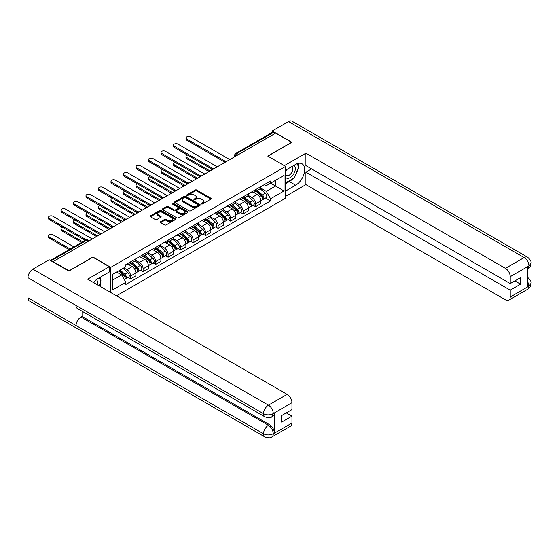 <?xml version="1.0" encoding="UTF-8"?>
<svg xmlns="http://www.w3.org/2000/svg" width="559" height="559" viewBox="0 0 559 559"><rect width="100%" height="100%" fill="white"/><g stroke="black" fill="none" stroke-linecap="round" stroke-linejoin="round"><path stroke-width="0.84" d="M201.443 203.93A0.776 0.447 0 0 0 202.547 203.93L210.904 199.109A1.111 0.643 0 0 0 211.232 198.655A1.111 0.643 0 0 0 210.904 198.2L196.747 190.025A1.111 0.643 0 0 0 195.175 190.025L186.818 194.846A0.776 0.447 0 0 0 187.915 195.482L188.998 194.86A3.557 2.054 0 0 1 194.036 194.86L195.21 195.545A3.557 2.054 0 0 1 196.258 196.992A3.557 2.054 0 0 1 195.21 198.445L194.134 199.074A0.776 0.447 0 0 0 195.231 199.71L196.314 199.081A3.557 2.054 0 0 1 201.345 199.081L202.526 199.766A3.557 2.054 0 0 1 203.567 201.219A3.557 2.054 0 0 1 202.526 202.672L201.443 203.294A0.776 0.447 0 0 0 201.443 203.93L201.443 203.294M160.65 221.72A1.111 0.643 0 0 0 160.321 222.175A1.111 0.643 0 0 0 160.65 222.629L164.619 224.921A1.111 0.643 0 0 0 166.191 224.921L175.47 219.561A1.111 0.643 0 0 0 175.799 219.107A1.111 0.643 0 0 0 175.47 218.653L161.313 210.484A1.111 0.643 0 0 0 159.741 210.484L150.462 215.837A1.111 0.643 0 0 0 150.133 216.291A1.111 0.643 0 0 0 150.462 216.745L155.262 219.519A1.111 0.643 0 0 0 156.834 219.519L160.803 217.227A1.111 0.643 0 0 0 161.132 216.773A1.111 0.643 0 0 0 160.803 216.319L158.428 214.942A2.977 1.719 0 0 1 157.554 213.727A2.977 1.719 0 0 1 159.392 212.141A2.977 1.719 0 0 1 162.634 212.511L171.955 217.891A2.977 1.719 0 0 1 172.822 219.107A2.977 1.719 0 0 1 170.984 220.693A2.977 1.719 0 0 1 167.742 220.323L166.191 219.428A1.111 0.643 0 0 0 164.619 219.428L160.65 221.72L160.65 222.629M110.801 267.342L92.934 257.021L69.057 270.808L53.112 261.605L275.699 133.091L291.644 142.3L267.768 156.087L285.635 166.4L110.801 267.342L110.801 292.553M189.075 210.799A1.111 0.643 0 0 0 190.654 210.799L199.933 205.439A1.111 0.643 0 0 0 200.255 204.985A1.111 0.643 0 0 0 199.933 204.531L185.777 196.363A1.111 0.643 0 0 0 184.204 196.363L174.918 201.715A1.111 0.643 0 0 0 174.597 202.169A1.111 0.643 0 0 0 174.918 202.624L189.075 210.799M172.521 204.098A0.776 0.447 0 0 1 173.311 204.21L173.311 203.287L187.698 211.595A1.111 0.643 0 0 1 188.027 212.05A1.111 0.643 0 0 1 187.698 212.504L178.419 217.856A1.111 0.643 0 0 1 176.847 217.856L162.69 209.688L166.666 207.41L166.666 206.488L162.69 208.78A1.111 0.643 0 0 0 162.369 209.234A1.111 0.643 0 0 0 162.69 209.688L162.69 208.78M166.666 207.41A1.111 0.643 0 0 1 168.238 207.41L168.238 206.488A1.111 0.643 0 0 0 166.666 206.488M168.238 206.488L173.975 209.8A1.111 0.643 0 0 0 175.547 209.8L178.188 208.276A1.111 0.643 0 0 0 178.51 207.822A1.111 0.643 0 0 0 178.188 207.368L172.207 203.916A0.776 0.447 0 0 1 173.311 203.287M116.447 295.816L285.635 198.138L285.635 166.4M53.112 261.605L53.112 262.017M238.602 154.515L236.918 153.543A2.264 1.307 60 0 0 235.786 153.425L272.086 132.469A2.264 1.307 60 0 1 273.218 132.581L236.918 153.543A2.264 1.307 120 0 0 235.318 156.317L235.318 156.408M274.895 133.552L273.218 132.581M255.589 189.669A5.213 3.012 60 0 1 254.506 192.01L259.795 188.956A5.213 3.012 -120 0 0 260.878 186.615M248.084 195.28L251.899 197.488A5.213 3.012 60 0 1 255.589 203.874L260.878 200.821A5.213 3.012 -120 0 0 257.189 194.434L253.409 192.247M260.878 200.821L260.878 203.644L255.589 206.69L253.052 205.23M254.506 192.01A5.213 3.012 60 0 1 251.941 191.772M255.589 203.874L255.589 206.69M243.088 196.887A5.213 3.012 60 0 1 242.012 199.228L247.295 196.174A5.213 3.012 -120 0 0 248.378 193.833M240.552 212.448L243.088 213.908L248.378 210.855L248.378 208.032A5.213 3.012 -120 0 0 244.688 201.652L240.908 199.465M242.012 199.228A5.213 3.012 60 0 1 239.441 198.99M235.584 202.498L239.406 204.706A5.213 3.012 60 0 1 243.088 211.085L243.088 213.908M230.588 204.105A5.213 3.012 60 0 1 229.511 206.446L234.801 203.392A5.213 3.012 -120 0 0 235.877 201.051M228.051 219.666L230.588 221.126L235.877 218.073L235.877 215.25A5.213 3.012 -120 0 0 232.195 208.87L228.407 206.683M229.511 206.446A5.213 3.012 60 0 1 226.94 206.208M223.083 209.716L226.905 211.924A5.213 3.012 60 0 1 230.588 218.303L230.588 221.126M218.087 211.316A5.213 3.012 60 0 1 217.011 213.657L222.3 210.603A5.213 3.012 -120 0 0 223.376 208.269M215.55 226.877L218.087 228.345L223.376 225.291L223.376 222.468A5.213 3.012 -120 0 0 219.694 216.081L215.907 213.901M217.011 213.657A5.213 3.012 60 0 1 214.446 213.426M210.582 216.934L214.404 219.135A5.213 3.012 60 0 1 218.087 225.522L218.087 228.345M205.586 218.534A5.213 3.012 60 0 1 204.51 220.875L209.8 217.821A5.213 3.012 -120 0 0 210.876 215.481M203.057 234.095L205.586 235.563L210.876 232.509L210.876 229.686A5.213 3.012 -120 0 0 207.193 223.3L203.406 221.112M204.51 220.875A5.213 3.012 60 0 1 201.946 220.637M198.082 224.152L201.904 226.353A5.213 3.012 60 0 1 205.586 232.74L205.586 235.563M193.093 225.752A5.213 3.012 60 0 1 192.01 228.093L197.299 225.039A5.213 3.012 -120 0 0 198.375 222.699M190.556 241.313L193.093 242.774L198.375 239.72L198.375 236.904A5.213 3.012 -120 0 0 194.693 230.518L190.905 228.331M192.01 228.093A5.213 3.012 60 0 1 189.445 227.855M185.588 231.363L189.403 233.571A5.213 3.012 60 0 1 193.093 239.958L193.093 242.774M180.592 232.97A5.213 3.012 60 0 1 179.509 235.311L184.798 232.258A5.213 3.012 -120 0 0 185.881 229.917M178.055 248.531L180.592 249.992L185.881 246.938L185.881 244.115A5.213 3.012 -120 0 0 182.192 237.736L178.405 235.549M179.509 235.311A5.213 3.012 60 0 1 176.944 235.073M173.087 238.581L176.903 240.789A5.213 3.012 60 0 1 180.592 247.169L180.592 249.992M168.091 240.188A5.213 3.012 60 0 1 167.008 242.529L172.298 239.476A5.213 3.012 -120 0 0 173.381 237.135M165.555 255.743L168.091 257.21L173.381 254.156L173.381 251.333A5.213 3.012 -120 0 0 169.691 244.954L165.911 242.767M167.008 242.529A5.213 3.012 60 0 1 164.444 242.292M160.587 245.799L164.402 248.007A5.213 3.012 60 0 1 168.091 254.387L168.091 257.21M155.591 247.399A5.213 3.012 60 0 1 154.515 249.74L159.797 246.687A5.213 3.012 -120 0 0 160.88 244.346M153.054 262.961L155.591 264.428L160.88 261.374L160.88 258.551A5.213 3.012 -120 0 0 157.191 252.165L153.411 249.985M154.515 249.74A5.213 3.012 60 0 1 151.943 249.51M148.086 253.017L151.908 255.218A5.213 3.012 60 0 1 155.591 261.605L155.591 264.428M143.09 254.618A5.213 3.012 60 0 1 142.014 256.958L147.297 253.905A5.213 3.012 -120 0 0 148.38 251.564M140.554 270.179L143.09 271.646L148.38 268.593L148.38 265.77A5.213 3.012 -120 0 0 144.697 259.383L140.91 257.196M142.014 256.958A5.213 3.012 60 0 1 139.443 256.721M135.585 260.235L139.408 262.437A5.213 3.012 60 0 1 143.09 268.823L143.09 271.646M130.589 261.836A5.213 3.012 60 0 1 129.513 264.176L134.803 261.123A5.213 3.012 -120 0 0 135.879 258.782M128.053 277.397L130.589 278.857L135.879 275.804L135.879 272.988A5.213 3.012 -120 0 0 132.197 266.601L128.409 264.414M129.513 264.176A5.213 3.012 60 0 1 126.949 263.939M123.86 267.894L126.907 269.655A5.213 3.012 60 0 1 130.589 276.041L130.589 278.857M264.442 184.561L266.329 185.644L284.035 175.421L275.538 180.326L275.538 186.063L266.329 191.381L260.585 188.069M112.401 280.248L121.617 274.93L125.866 282.281L112.401 290.058L112.401 274.511L125.866 266.741L125.866 264.568L270.57 181.018L270.57 183.191L284.035 190.968L270.57 198.738L266.329 191.381M284.035 175.421L284.035 190.968M125.866 282.281L125.866 284.454L270.57 200.912L270.57 198.738M121.617 274.93L116.649 272.058M265.553 198.012L270.57 200.912M201.757 204.042L202.526 203.595A3.557 2.054 0 0 0 203.567 202.141L203.567 201.219M196.258 196.992L196.258 197.921A3.557 2.054 0 0 1 195.21 199.374L194.441 199.815M210.89 199.116L196.747 190.947A1.111 0.643 0 0 0 195.175 190.947L187.125 195.594M199.919 205.446L185.777 197.285A1.111 0.643 0 0 0 184.204 197.285L174.939 202.637L174.918 201.715M197.963 205.307A0.776 0.447 0 0 0 197.963 204.671L185.539 197.495A0.776 0.447 0 0 0 184.435 197.495L183.296 198.152A3.557 2.054 0 0 0 182.255 199.605A3.557 2.054 0 0 0 183.296 201.058L191.793 205.964A3.557 2.054 0 0 0 196.824 205.964L197.963 205.307L197.963 206.229A0.776 0.447 0 0 0 198.193 205.915L198.193 204.985M182.255 199.605L182.255 200.534A3.557 2.054 0 0 0 183.296 201.981L183.296 201.058M197.963 206.229L196.824 206.886A3.557 2.054 0 0 1 191.793 206.886L183.296 201.981M168.238 207.41L173.975 210.722A1.111 0.643 0 0 0 175.547 210.722L178.188 209.206A1.111 0.643 0 0 0 178.51 208.752L178.51 207.822M173.311 204.21L187.684 212.511M179.935 213.238A2.977 1.719 0 0 0 183.177 213.615A2.977 1.719 0 0 0 185.015 212.022A2.977 1.719 0 0 0 184.142 210.813L180.857 208.912A1.111 0.643 0 0 0 179.285 208.912L176.651 210.436A1.111 0.643 0 0 0 176.323 210.89A1.111 0.643 0 0 0 176.651 211.344L179.935 213.238L179.935 214.167A2.977 1.719 0 0 0 183.177 214.537A2.977 1.719 0 0 0 185.015 212.951L185.015 212.022M176.323 210.89L176.323 211.812A1.111 0.643 0 0 0 176.651 212.266L176.651 211.344M179.935 214.167L176.651 212.266M172.822 219.107L172.822 220.036A2.977 1.719 0 0 1 170.984 221.623A2.977 1.719 0 0 1 167.742 221.245L166.191 220.351A1.111 0.643 0 0 0 164.619 220.351L160.664 222.636M157.554 213.727L157.554 214.656A2.977 1.719 0 0 0 158.428 215.865L158.428 214.942M160.789 217.234L158.428 215.865M175.456 219.568L161.313 211.407A1.111 0.643 0 0 0 159.741 211.407L150.476 216.759L150.462 215.837M255.952 191.178L261.046 195.72A2.83 1.635 60 0 1 261.933 200.101L260.878 200.716M256.085 191.297L258.482 192.68M187.517 155.088A2.606 1.502 -0 0 0 185.993 156.457A2.606 1.502 -0 0 0 186.762 157.519L210.079 170.977M256.462 190.878L262.129 195.936A1.363 0.783 60 0 1 262.555 198.04A1.363 0.783 60 0 1 262.437 198.089M257.315 190.388L262.409 194.937A2.83 1.635 60 0 1 263.296 199.318A2.83 1.635 60 0 1 262.437 199.409M260.152 188.683L265.287 193.267A2.83 1.635 60 0 1 266.182 197.648L263.296 199.318M209.038 171.585L186.762 158.721A2.606 1.502 180 0 1 185.993 157.659L185.993 156.457M224.404 161.949L186.762 140.218A2.606 1.502 180 0 1 185.993 139.156L185.993 137.947A2.606 1.502 -0 0 0 186.762 139.016L225.438 161.341M229.791 159.601L190.444 136.885A2.606 1.502 -0 0 0 187.607 136.557A2.606 1.502 -0 0 0 185.993 137.947M243.451 198.396L248.545 202.938A2.83 1.635 60 0 1 249.433 207.319L248.378 207.927M243.584 198.515L245.981 199.898M175.016 162.306A2.606 1.502 -0 0 0 173.5 163.668A2.606 1.502 -0 0 0 174.261 164.737L197.579 178.195M243.962 198.096L249.628 203.155A1.363 0.783 60 0 1 250.062 205.258A1.363 0.783 60 0 1 249.936 205.307M244.814 197.607L249.908 202.155A2.83 1.635 60 0 1 250.795 206.537A2.83 1.635 60 0 1 249.936 206.627M247.651 195.902L252.787 200.485A2.83 1.635 60 0 1 253.681 204.867L250.795 206.537M196.537 178.796L174.261 165.939A2.606 1.502 180 0 1 173.5 164.877L173.5 163.668M230.951 205.607L236.045 210.156A2.83 1.635 60 0 1 236.932 214.537L235.877 215.145M231.084 205.733L233.48 207.116M162.515 169.524A2.606 1.502 -0 0 0 160.999 170.886A2.606 1.502 -0 0 0 161.761 171.955L185.078 185.413M231.461 205.314L237.135 210.373A1.363 0.783 60 0 1 237.561 212.476A1.363 0.783 60 0 1 237.435 212.525M232.313 204.825L237.407 209.366A2.83 1.635 60 0 1 238.295 213.748A2.83 1.635 60 0 1 237.442 213.838M235.15 203.12L240.293 207.703A2.83 1.635 60 0 1 241.181 212.085L238.295 213.748M184.037 186.014L161.761 173.157A2.606 1.502 180 0 1 160.999 172.088L160.999 170.886M292.853 178.698A12.745 7.358 120 0 1 289.324 181.577L295.648 185.232A12.745 7.358 120 0 0 303.977 173.996A12.745 7.358 120 0 0 302.028 163.78A12.745 7.358 120 0 0 295.648 164.409L285.635 170.195M295.648 185.232L285.635 191.01M285.635 196.335L305.906 184.631L305.906 172.186L510.227 290.149L510.227 297.039L529.052 286.075L527.857 286.634L527.857 266.741L528.94 265.881L510.227 276.684A6.799 3.927 -120 0 0 505.42 268.355L524.132 257.559L288.563 121.548L272.254 130.967L291.889 142.3L267.887 156.157M311.594 168.902L305.906 172.186M514.874 280.897L520.569 284.182L520.569 277.613L510.227 283.581L305.906 165.611L305.906 153.173L505.42 268.355M284.314 165.639L305.906 153.173M305.906 184.631L505.42 299.813A6.799 3.927 -120 0 0 508.823 300.155A6.799 3.927 -120 0 0 510.227 297.039M288.563 121.548A6.967 4.025 -60 0 1 292.043 121.205L527.612 257.21A6.967 4.025 -60 0 0 524.132 257.559A6.799 3.927 60 0 1 528.94 265.881M272.254 132.399L272.254 130.967M510.227 283.581L510.227 276.684M520.569 284.182L510.227 290.149M295.383 175.365A12.745 7.358 120 0 0 298.129 168.294M298.338 166.009A12.745 7.358 120 0 0 298.017 163.41M289.324 181.577L285.635 183.701M527.857 281.876L528.94 286.005M527.612 277.334C530.351 279.793 531.497 281.757 531.05 283.231L529.066 286.068M527.612 257.21C530.344 259.649 531.49 261.633 531.05 263.156L529.059 265.951M264.966 416.853A6.967 4.025 -60 0 1 263.52 413.709C266.727 415.246 269.934 415.232 273.127 413.667L271.849 416.846C270.71 417.999 268.411 418.006 264.966 416.853L77.47 308.603A6.967 4.025 -60 0 1 76.024 305.459L27.95 277.704A6.967 4.025 -60 0 1 32.876 269.165L49.185 259.753L68.813 271.087L92.85 257.21L109.278 266.692L109.278 272.009L97.902 278.585A12.745 7.358 120 0 0 93.437 282.526M109.278 266.692L87.644 279.186L287.158 394.374A6.799 3.927 60 0 1 291.966 402.697L291.966 409.593L281.631 415.561L281.631 422.129L291.966 416.162L291.966 423.051A6.799 3.927 60 0 1 290.554 426.168L271.849 436.97A6.799 3.927 -120 0 0 273.253 433.854L291.966 423.051M100.264 286.467L102.947 288.018M100.543 286.306L100.543 282.036M100.543 280.122L100.543 277.054M271.849 436.97C270.759 438.116 268.467 438.123 264.966 436.977L29.396 300.973A6.967 4.025 -60 0 1 27.95 297.779L76.024 325.534A6.967 4.025 -60 0 1 80.95 317.051L268.446 425.294L269.529 424.672A6.799 3.927 60 0 1 274.336 433.001L274.336 413.108A6.799 3.927 60 0 1 272.932 416.217L271.849 416.846M27.95 277.704L27.95 297.779M32.876 269.165L268.446 405.17A6.967 4.025 -60 0 0 263.52 413.709L76.024 305.459L76.024 325.534L263.52 433.784C266.72 435.328 269.927 435.328 273.134 433.784L273.253 433.854M291.966 416.162L286.278 412.877M82.033 311.237L82.033 316.422L269.529 424.672M82.033 316.422L80.95 317.051M285.635 177.273A7.365 4.255 120 0 0 291.491 176.637A7.365 4.255 120 0 0 295.334 168.622A7.365 4.255 120 0 0 293.992 165.366M286.25 169.838A7.365 4.255 120 0 0 285.635 171.166M285.635 173.625A5.045 2.914 120 0 0 286.655 175.449A5.045 2.914 120 0 0 290.54 174.094A5.045 2.914 120 0 0 292.741 169.021A5.045 2.914 120 0 0 291.693 166.715A5.045 2.914 120 0 0 291.679 166.708M286.669 169.594A5.045 2.914 120 0 0 285.635 172.619M296.801 163.829L298.772 166.631L294.446 177.783L285.796 182.779M97.329 284.776A7.365 4.255 120 0 0 97.58 282.791A7.365 4.255 120 0 0 96.358 279.626M94.981 283.42A5.045 2.914 120 0 0 94.988 283.189A5.045 2.914 120 0 0 94.464 281.352M99.013 277.942L101.025 280.807L99.09 285.789M211.903 169.167L174.261 147.436A2.606 1.502 180 0 1 173.5 146.367L173.5 145.165A2.606 1.502 -0 0 0 174.261 146.234L212.937 168.559M217.29 166.82L177.944 144.103A2.606 1.502 -0 0 0 175.107 143.775A2.606 1.502 -0 0 0 173.5 145.165M199.402 176.378L161.761 154.647A2.606 1.502 180 0 1 160.999 153.585L160.999 152.383A2.606 1.502 -0 0 0 161.761 153.445L200.436 175.778M204.79 174.031L165.443 151.321A2.606 1.502 -0 0 0 162.606 150.993A2.606 1.502 -0 0 0 160.999 152.383M218.45 212.825L223.544 217.374A2.83 1.635 60 0 1 224.432 221.755L223.376 222.363M218.583 212.951L220.98 214.335M150.015 176.735A2.606 1.502 -0 0 0 148.498 178.104A2.606 1.502 -0 0 0 149.26 179.166L172.577 192.631M218.967 212.532L224.634 217.591A1.363 0.783 60 0 1 225.06 219.694A1.363 0.783 60 0 1 224.935 219.743M219.813 212.043L224.907 216.585A2.83 1.635 60 0 1 225.794 220.966A2.83 1.635 60 0 1 224.942 221.057M222.65 210.338L227.792 214.922A2.83 1.635 60 0 1 228.68 219.303L225.794 220.966M171.536 193.232L149.26 180.368A2.606 1.502 180 0 1 148.498 179.306L148.498 178.104M205.95 220.043L211.043 224.592A2.83 1.635 60 0 1 211.931 228.966L210.876 229.581M206.089 220.162L208.486 221.546M137.521 183.953A2.606 1.502 -0 0 0 135.998 185.322A2.606 1.502 -0 0 0 136.759 186.385L160.077 199.849M206.467 219.75L212.134 224.802A1.363 0.783 60 0 1 212.56 226.905A1.363 0.783 60 0 1 212.434 226.954M207.312 219.261L212.406 223.803A2.83 1.635 60 0 1 213.293 228.184A2.83 1.635 60 0 1 212.441 228.275M210.156 217.556L215.292 222.14A2.83 1.635 60 0 1 216.179 226.521L213.293 228.184M159.035 200.45L136.759 187.586A2.606 1.502 180 0 1 135.998 186.524L135.998 185.322M193.449 227.261L198.543 231.803A2.83 1.635 60 0 1 199.437 236.184L198.375 236.799M193.589 227.38L195.985 228.764M125.02 191.171A2.606 1.502 -0 0 0 123.497 192.541A2.606 1.502 -0 0 0 124.259 193.603L147.576 207.061M193.966 226.961L199.633 232.02A1.363 0.783 60 0 1 200.059 234.123A1.363 0.783 60 0 1 199.933 234.172M194.811 226.472L199.905 231.021A2.83 1.635 60 0 1 200.793 235.402A2.83 1.635 60 0 1 199.94 235.493M197.655 224.767L202.791 229.351A2.83 1.635 60 0 1 203.679 233.732L200.793 235.402M146.535 207.662L124.259 194.805A2.606 1.502 180 0 1 123.497 193.742L123.497 192.541M186.902 183.597L149.26 161.865A2.606 1.502 180 0 1 148.498 160.803L148.498 159.601A2.606 1.502 -0 0 0 149.26 160.664L187.936 182.996M192.289 181.249L152.949 158.539A2.606 1.502 -0 0 0 150.105 158.211A2.606 1.502 -0 0 0 148.498 159.601M174.401 190.815L136.759 169.084A2.606 1.502 180 0 1 135.998 168.021L135.998 166.82A2.606 1.502 -0 0 0 136.759 167.882L175.435 190.207M179.788 188.467L140.449 165.75A2.606 1.502 -0 0 0 137.605 165.429A2.606 1.502 -0 0 0 135.998 166.82M161.9 198.033L124.259 176.302A2.606 1.502 180 0 1 123.497 175.24L123.497 174.031A2.606 1.502 -0 0 0 124.259 175.1L162.935 197.425M167.288 195.685L127.948 172.969A2.606 1.502 -0 0 0 125.104 172.64A2.606 1.502 -0 0 0 123.497 174.031M180.948 234.48L186.042 239.021A2.83 1.635 60 0 1 186.937 243.403L185.874 244.01M181.088 234.598L183.485 235.982M112.52 198.389A2.606 1.502 -0 0 0 110.996 199.752A2.606 1.502 -0 0 0 111.765 200.821L135.075 214.279M181.465 234.179L187.132 239.238A1.363 0.783 60 0 1 187.558 241.341A1.363 0.783 60 0 1 187.433 241.39M182.311 233.69L187.405 238.239A2.83 1.635 60 0 1 188.299 242.613A2.83 1.635 60 0 1 187.44 242.704M185.155 231.985L190.291 236.569A2.83 1.635 60 0 1 191.178 240.95L188.299 242.613M134.034 214.88L111.765 202.023A2.606 1.502 180 0 1 110.996 200.961L110.996 199.752M149.4 205.251L111.765 183.52A2.606 1.502 180 0 1 110.996 182.451L110.996 181.249A2.606 1.502 -0 0 0 111.765 182.311L150.434 204.643M154.787 202.903L115.447 180.187A2.606 1.502 -0 0 0 112.611 179.858A2.606 1.502 -0 0 0 110.996 181.249M168.455 241.691L173.549 246.239A2.83 1.635 60 0 1 174.436 250.621L173.381 251.229M168.587 241.816L170.984 243.2M100.019 205.6A2.606 1.502 -0 0 0 98.496 206.97A2.606 1.502 -0 0 0 99.264 208.032L122.582 221.497M168.965 241.397L174.632 246.456A1.363 0.783 60 0 1 175.058 248.559A1.363 0.783 60 0 1 174.939 248.608M169.817 240.908L174.904 245.45A2.83 1.635 60 0 1 175.799 249.831A2.83 1.635 60 0 1 174.939 249.922M172.654 239.203L177.79 243.787A2.83 1.635 60 0 1 178.684 248.168L175.799 249.831M121.534 222.098L99.264 209.241A2.606 1.502 180 0 1 98.496 208.172L98.496 206.97M136.906 212.462L99.264 190.731A2.606 1.502 180 0 1 98.496 189.669L98.496 188.467A2.606 1.502 -0 0 0 99.264 189.529L137.94 211.861M142.286 210.114L102.947 187.405A2.606 1.502 -0 0 0 100.11 187.076A2.606 1.502 -0 0 0 98.496 188.467M155.954 248.909L161.048 253.458A2.83 1.635 60 0 1 161.935 257.839L160.88 258.447M156.087 249.028L158.483 250.418M87.518 212.818A2.606 1.502 -0 0 0 86.002 214.188A2.606 1.502 -0 0 0 86.764 215.25L110.081 228.715M156.464 248.615L162.131 253.674A1.363 0.783 60 0 1 162.557 255.77A1.363 0.783 60 0 1 162.438 255.826M157.317 248.126L162.41 252.668A2.83 1.635 60 0 1 163.298 257.049A2.83 1.635 60 0 1 162.438 257.14M160.153 246.421L165.289 251.005A2.83 1.635 60 0 1 166.184 255.386L163.298 257.049M109.04 229.316L86.764 216.452A2.606 1.502 180 0 1 86.002 215.39L86.002 214.188M124.405 219.68L86.764 197.949A2.606 1.502 180 0 1 86.002 196.887L86.002 195.685A2.606 1.502 -0 0 0 86.764 196.747L125.44 219.079M129.793 217.332L90.446 194.616A2.606 1.502 -0 0 0 87.609 194.294A2.606 1.502 -0 0 0 86.002 195.685M143.453 256.127L148.547 260.669A2.83 1.635 60 0 1 149.435 265.05L148.38 265.665M143.586 256.246L145.983 257.629M75.018 220.036A2.606 1.502 -0 0 0 73.502 221.406A2.606 1.502 -0 0 0 74.263 222.468L97.58 235.933M143.963 255.833L149.637 260.885A1.363 0.783 60 0 1 150.064 262.989A1.363 0.783 60 0 1 149.938 263.037M144.816 255.337L149.91 259.886A2.83 1.635 60 0 1 150.797 264.267A2.83 1.635 60 0 1 149.945 264.358M147.653 253.632L152.796 258.223A2.83 1.635 60 0 1 153.683 262.597L150.797 264.267M96.539 236.534L74.263 223.67A2.606 1.502 180 0 1 73.502 222.608L73.502 221.406M111.905 226.898L74.263 205.167A2.606 1.502 180 0 1 73.502 204.105L73.502 202.903A2.606 1.502 -0 0 0 74.263 203.965L112.939 226.29M117.292 224.55L77.946 201.834A2.606 1.502 -0 0 0 75.109 201.513A2.606 1.502 -0 0 0 73.502 202.903M130.953 263.345L136.047 267.887A2.83 1.635 60 0 1 136.934 272.268L135.879 272.883M131.085 263.464L133.482 264.847M62.517 227.254A2.606 1.502 -0 0 0 61.001 228.624A2.606 1.502 -0 0 0 61.763 229.686L82.732 241.788M131.47 263.044L137.137 268.103A1.363 0.783 60 0 1 137.563 270.207A1.363 0.783 60 0 1 137.437 270.256M132.315 262.555L137.409 267.104A2.83 1.635 60 0 1 138.297 271.485A2.83 1.635 60 0 1 137.444 271.576M135.152 260.85L140.295 265.434A2.83 1.635 60 0 1 141.182 269.815L138.297 271.485M81.691 242.396L61.763 230.888A2.606 1.502 180 0 1 61.001 229.826L61.001 228.624M99.404 234.116L61.763 212.385A2.606 1.502 180 0 1 61.001 211.316L61.001 210.114A2.606 1.502 -0 0 0 61.763 211.183L100.438 233.508M104.792 231.768L65.452 209.052A2.606 1.502 -0 0 0 62.608 208.724A2.606 1.502 -0 0 0 61.001 210.114M118.767 270.836L123.546 275.105A2.83 1.635 60 0 1 124.433 279.486L124.294 279.57M118.815 270.808L120.989 272.065M73.921 246.882L52.951 234.773A2.606 1.502 -0 0 0 50.107 234.445A2.606 1.502 -0 0 0 48.5 235.835A2.606 1.502 -0 0 0 49.262 236.904L70.231 249.007M119.277 270.542L124.636 275.321A1.363 0.783 60 0 1 125.062 277.425A1.363 0.783 60 0 1 124.937 277.474M120.129 270.053L124.909 274.322A2.83 1.635 60 0 1 125.796 278.696A2.83 1.635 60 0 1 124.943 278.787M123.008 268.383L127.794 272.652A2.83 1.635 60 0 1 128.682 277.033L125.796 278.696M69.19 249.607L49.262 238.106A2.606 1.502 180 0 1 48.5 237.037L48.5 235.835M85.22 240.356L49.262 219.603A2.606 1.502 180 0 1 48.5 218.534L48.5 217.332A2.606 1.502 -0 0 0 49.262 218.394L86.338 239.804M92.291 238.979L52.951 216.27A2.606 1.502 -0 0 0 50.107 215.942A2.606 1.502 -0 0 0 48.5 217.332M235.395 156.359L235.318 156.317A2.264 1.307 0 0 1 234.654 155.388L234.654 156.793M143.09 268.823L148.38 265.77M155.591 261.605L160.88 258.551M168.091 254.387L173.381 251.333M180.592 247.169L185.881 244.115M193.093 239.958L198.375 236.904M205.586 232.74L210.876 229.686M218.087 225.522L223.376 222.468M230.588 218.303L235.877 215.25M243.088 211.085L248.378 208.032M130.589 276.041L135.879 272.988M126.907 269.655L132.197 266.601M139.408 262.437L144.697 259.383M151.908 255.218L157.191 252.165M164.402 248.007L169.691 244.954M176.903 240.789L182.192 237.736M189.403 233.571L194.693 230.518M201.904 226.353L207.193 223.3M214.404 219.135L219.694 216.081M226.905 211.924L232.195 208.87M239.406 204.706L244.688 201.652M251.899 197.488L257.189 194.434M226.521 161.488A2.264 1.307 120 0 0 225.522 162.061M214.02 168.699A2.264 1.307 120 0 0 213.021 169.279M201.519 175.917A2.264 1.307 120 0 0 200.52 176.497M189.026 183.135A2.264 1.307 120 0 0 188.02 183.715M176.525 190.353A2.264 1.307 120 0 0 175.526 190.926M164.025 197.572A2.264 1.307 120 0 0 163.025 198.145M151.524 204.783A2.264 1.307 120 0 0 150.525 205.363M139.023 212.001A2.264 1.307 120 0 0 138.024 212.581M126.523 219.219A2.264 1.307 120 0 0 125.523 219.799M114.022 226.437A2.264 1.307 120 0 0 113.023 227.01M101.528 233.655A2.264 1.307 120 0 0 100.522 234.228M88.608 241.111L86.924 240.139L51.065 260.843M89.272 240.726L88.056 240.028A2.264 1.307 120 0 0 86.924 240.139A2.264 1.307 60 0 0 85.793 240.028L50.401 260.459M202.526 203.595L202.526 202.672M194.134 199.71L194.134 199.074M195.21 199.374L195.21 198.445M186.818 195.482L186.818 194.846M195.175 190.947L195.175 190.025M196.747 190.947L196.747 190.025M210.904 199.109L210.904 198.2M184.204 197.285L184.204 196.363M185.777 197.285L185.777 196.363M199.933 205.439L199.933 204.531M191.793 206.886L191.793 205.964M196.824 206.886L196.824 205.964M173.975 210.722L173.975 209.8M175.547 210.722L175.547 209.8M178.188 209.206L178.188 208.276M187.698 212.504L187.698 211.595M164.619 220.351L164.619 219.428M166.191 220.351L166.191 219.428M167.742 221.245L167.742 220.323M160.803 217.227L160.803 216.319M159.741 211.407L159.741 210.484M161.313 211.407L161.313 210.484M175.47 219.561L175.47 218.653M261.046 195.72L259.453 196.642M262.842 197.418L262.332 197.711M265.287 193.267L262.409 194.937M186.762 158.721L186.762 157.519M186.762 139.016L186.762 140.218M248.545 202.938L246.952 203.853M250.341 204.636L249.831 204.929M252.787 200.485L249.908 202.155M174.261 165.939L174.261 164.737M236.045 210.156L234.459 211.071M237.841 211.854L237.33 212.147M240.293 207.703L237.407 209.366M161.761 173.157L161.761 171.955M531.05 283.252C530.973 285.922 529.799 287.955 527.528 289.352A6.799 3.927 -120 0 0 528.94 286.236M527.857 268.998L528.94 266.112M274.336 433.001L273.141 433.784M291.966 402.697L273.141 413.667M273.253 413.73L274.336 413.108M273.253 413.499A6.799 3.927 60 0 0 268.446 405.17L287.158 394.374M264.966 436.977A6.967 4.025 -60 0 1 263.52 433.784A6.967 4.025 -60 0 1 268.446 425.294C271.346 427.237 272.946 430.011 273.253 433.623M174.261 146.234L174.261 147.436M161.761 153.445L161.761 154.647M223.544 217.374L221.958 218.289M225.34 219.065L224.83 219.366M227.792 214.922L224.907 216.585M149.26 180.368L149.26 179.166M211.043 224.592L209.457 225.508M212.839 226.283L212.329 226.577M215.292 222.14L212.406 223.803M136.759 187.586L136.759 186.385M198.543 231.803L196.957 232.726M200.339 233.501L199.829 233.795M202.791 229.351L199.905 231.021M124.259 194.805L124.259 193.603M149.26 160.664L149.26 161.865M136.759 167.882L136.759 169.084M124.259 175.1L124.259 176.302M186.042 239.021L184.456 239.937M187.845 240.719L187.328 241.013M190.291 236.569L187.405 238.239M111.765 202.023L111.765 200.821M111.765 182.311L111.765 183.52M173.549 246.239L171.955 247.155M175.344 247.937L174.834 248.231M177.79 243.787L174.904 245.45M99.264 209.241L99.264 208.032M99.264 189.529L99.264 190.731M161.048 253.458L159.455 254.373M162.844 255.149L162.334 255.449M165.289 251.005L162.41 252.668M86.764 216.452L86.764 215.25M86.764 196.747L86.764 197.949M148.547 260.669L146.961 261.591M150.343 262.367L149.833 262.66M152.796 258.223L149.91 259.886M74.263 223.67L74.263 222.468M74.263 203.965L74.263 205.167M136.047 267.887L134.46 268.802M137.842 269.585L137.332 269.878M140.295 265.434L137.409 267.104M61.763 230.888L61.763 229.686M61.763 211.183L61.763 212.385M123.546 275.105L122.176 275.894M125.342 276.803L124.832 277.096M127.794 272.652L124.909 274.322M49.262 238.106L49.262 236.904M49.262 218.394L49.262 219.603M226.716 161.376A2.264 2.264 0 0 0 223.81 163.053M214.216 168.594A2.264 2.264 0 0 0 211.309 170.271M201.715 175.805A2.264 2.264 0 0 0 198.808 177.489M189.215 183.024A2.264 2.264 0 0 0 186.308 184.701M176.714 190.242A2.264 2.264 0 0 0 173.807 191.919M164.213 197.46A2.264 2.264 0 0 0 161.306 199.137M151.72 204.671A2.264 2.264 0 0 0 148.806 206.355M139.219 211.889A2.264 2.264 0 0 0 136.312 213.573M126.718 219.107A2.264 2.264 0 0 0 123.812 220.784M114.218 226.325A2.264 2.264 0 0 0 111.311 228.002M101.717 233.543A2.264 2.264 0 0 0 98.81 235.22M88.056 240.028A2.264 2.264 0 0 0 85.793 240.028M235.786 153.425A2.264 2.264 0 0 0 234.654 155.388M508.823 300.155L527.528 289.352M531.05 263.177C530.959 265.818 529.785 267.838 527.528 269.228"/></g></svg>
